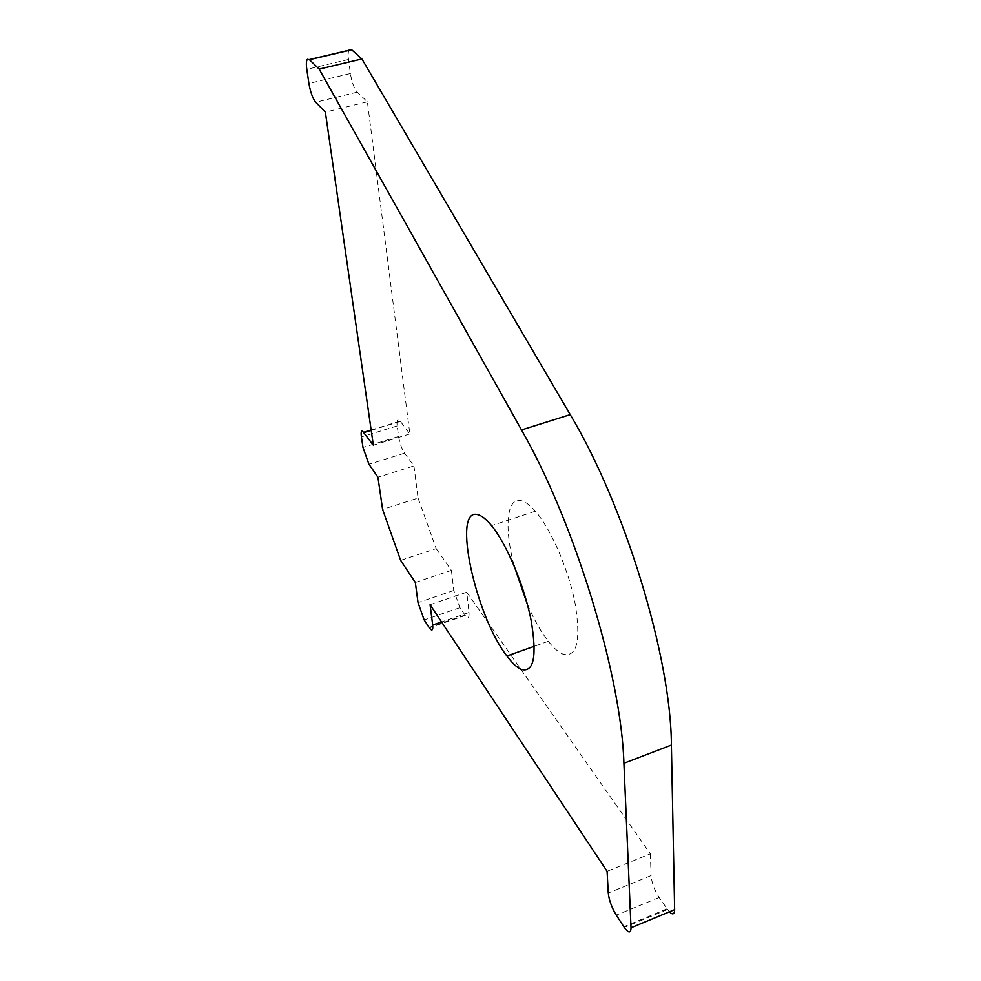 <?xml version="1.0" encoding="UTF-8"?>
<svg xmlns="http://www.w3.org/2000/svg" width="981" height="981" viewBox="0 0 981 981"><rect width="100%" height="100%" fill="white"/><g stroke="black" fill="none" stroke-linecap="round" stroke-linejoin="round"><path stroke-width="0.74" stroke-dasharray="4.91 3.68" d="M527.398 604.394C533.958 619.514 540.936 631.813 548.305 641.304C553.701 648.134 558.692 652.463 563.266 654.278C576.963 657.356 580.973 640.716 575.295 604.37C568.87 570.169 551.126 529.151 535.356 511.211C529.642 504.7 524.602 501.132 520.224 500.506C506.454 498.201 504.308 528.833 514.105 565.755M349.395 49.406C348.169 50.828 347.875 54.176 348.525 59.449L350.389 73.514C351.811 82.245 354.08 88.449 357.219 92.153L367.385 101.803L409.85 433.921L400.187 421.119L398.274 419.758C397.072 419.942 396.716 421.989 397.182 425.913L398.593 436.459C399.708 443.179 401.695 448.758 404.577 453.173L413.945 465.914L377.943 477.232M367.385 101.803L325.361 112.128M409.85 433.921L373.332 445.19M413.945 465.914L418.053 498.066L382.59 509.433M418.053 498.066L436.165 548.624L400.64 560.384M436.165 548.624L451.419 570.366L415.331 582.493M451.419 570.366L453.774 590.476L459.942 607.668L465.301 615.455C468.145 618.876 469.384 617.895 469.016 612.487L466.76 592.217L430.083 604.713M466.76 592.217L650.391 853.85L607.092 871.312M650.391 853.85L651.077 875.616C651.74 882.765 654.413 890.074 659.109 897.505L669.324 911.876M400.407 421.401L371.198 430.328M350.389 73.514L308.905 83.459M357.219 92.153L315.71 102.257M397.182 425.913L361.413 436.864M398.593 436.459L362.982 447.434M404.577 453.173L368.954 464.283M453.774 590.476L418.029 602.628M459.942 607.668L424.172 619.943M464.994 615.038L429.04 627.435M469.016 612.487L441.536 621.966M651.077 875.616L608.269 893.053M659.109 897.505L616.289 915.163M666.921 908.872L623.83 926.763M348.525 59.449L306.808 69.344M535.356 511.211L491.579 525.657M400.187 421.119L371.149 429.985M465.301 615.455L429.335 627.865M667.399 909.546L624.284 927.437M548.305 641.304L534.326 646.271"/><path stroke-width="1.47" d="M521.119 669.398C533.922 672.868 537.22 656.363 531.028 619.869C524.197 585.51 506.674 544.026 491.579 525.657C486.11 518.998 481.34 515.307 477.269 514.559C452.057 508.268 475.491 615.896 506.907 656.007C512.094 662.997 516.828 667.448 521.119 669.398M669.324 911.876C672.745 915.126 674.523 914.378 674.646 909.657L671.396 745.045C671.127 657.528 624.664 505.215 570.231 414.62L361.903 58.946L351.529 49.626L349.395 49.406M309.444 59.682L307.347 59.301C306.244 60.699 306.072 64.047 306.808 69.344L308.905 83.459C310.45 92.226 312.706 98.492 315.71 102.257L325.361 112.128L373.332 445.19L362.259 430.745C361.155 430.892 360.873 432.94 361.413 436.864L362.982 447.434L368.954 464.283L377.943 477.232L382.59 509.433L400.64 560.384L415.331 582.493L418.029 602.628L424.172 619.943L429.335 627.865C432.045 631.372 433.173 630.415 432.695 625.02L430.083 604.713L607.092 871.312L608.269 893.053C609.066 900.215 611.727 907.584 616.289 915.163L624.284 927.437C628.625 933.274 630.881 933.385 631.028 927.793L623.916 763.267C621.488 675.786 574.4 522.002 521.512 429.923L319.168 69.099L309.444 59.682L351.652 49.749M361.903 58.946L319.168 69.099M514.105 565.755L527.398 604.394M371.198 430.328L364.27 432.449M441.536 621.966L432.695 625.02M674.646 909.657L631.028 927.793M671.396 745.045L623.916 763.267M570.231 414.62L521.512 429.923M351.529 49.626L309.322 59.571M371.149 429.985L364.061 432.155M534.326 646.271L506.907 656.007"/></g></svg>

